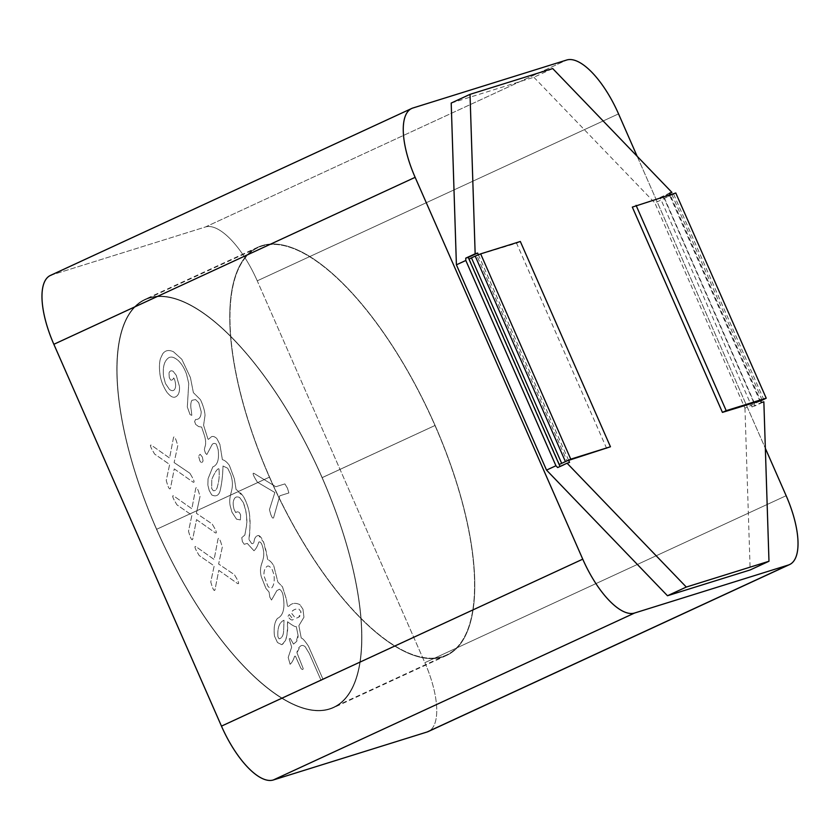 <?xml version="1.0" encoding="UTF-8"?>
<svg xmlns="http://www.w3.org/2000/svg" width="840" height="840" viewBox="0 0 840 840"><rect width="100%" height="100%" fill="white"/><g stroke="black" fill="none" stroke-linecap="round" stroke-linejoin="round"><path stroke-width="0.63" stroke-dasharray="4.2 3.15" d="M568.649 460.373L478.538 255.087L476.879 255.602L567 460.897M762.122 400.008L672.01 194.722L670.351 195.237L760.473 400.522M606.679 448.507L516.569 243.222L478.38 254.741M670.131 194.733L670.351 195.237L632.321 207.102M451.206 103.058L533.883 77.259L552.699 68.555M669.585 193.494L662.519 196.76L664.251 198.544L654.843 202.902L744.954 408.188L754.362 403.841L664.251 198.544M533.883 77.259L654.843 202.902M754.362 403.841L754.436 406.151L763.854 401.804M744.954 408.188L750.162 569.95M662.519 196.76L660.041 197.526L751.957 406.928L754.436 406.151M751.957 406.928L761.365 402.57M660.041 197.526L669.449 193.179M557.666 467.555L560.007 466.473M560.144 466.778L569.551 462.431M760.651 400.932L760.011 401.226L669.9 195.941L664.482 198.198L672.01 194.722M760.011 401.226L754.593 403.483L760.557 400.733M676.116 192.916L669.9 195.941M520.327 241.479L516.569 243.222M469.004 259.151L476.879 255.602M754.593 403.483L664.482 198.198M469.35 259.088L559.472 464.373M434.952 425.502A224.438 85.985 -114.8 0 1 446.418 655.032A224.438 85.985 -114.8 0 1 269.588 477.099L156.671 529.284A224.438 85.985 -114.8 0 1 149.237 298.19A224.438 85.985 -114.8 0 1 322.035 477.677A224.438 85.985 -114.8 0 1 333.512 707.217A224.438 85.985 -114.8 0 1 156.671 529.284A224.438 85.985 -114.8 0 1 145.204 299.744A224.438 85.985 -114.8 0 1 322.035 477.677A224.438 85.985 -114.8 0 1 329.469 708.771A224.438 85.985 -114.8 0 1 156.671 529.284L269.588 477.099A224.438 85.985 -114.8 0 1 262.154 246.015A224.438 85.985 -114.8 0 1 434.952 425.502L322.035 477.677L434.952 425.502A224.438 85.985 -114.8 0 1 442.386 656.586A224.438 85.985 -114.8 0 1 269.588 477.099A224.438 85.985 -114.8 0 1 258.122 247.569A224.438 85.985 -114.8 0 1 434.952 425.502M435.12 425.45L322.203 477.635A224.889 86.153 -114.8 0 1 329.647 709.181A224.889 86.153 -114.8 0 1 156.513 529.337A224.889 86.153 -114.8 0 1 145.016 299.334A224.889 86.153 -114.8 0 1 322.203 477.635A224.889 86.153 -114.8 0 1 333.701 707.626A224.889 86.153 -114.8 0 1 156.513 529.337A224.889 86.153 -114.8 0 1 149.058 297.78A224.889 86.153 -114.8 0 1 322.203 477.635L435.12 425.45A224.889 86.153 -114.8 0 1 446.607 655.442A224.889 86.153 -114.8 0 1 269.419 477.152L156.513 529.337L269.419 477.152A224.889 86.153 -114.8 0 1 257.933 247.16A224.889 86.153 -114.8 0 1 435.12 425.45A224.889 86.153 -114.8 0 1 442.565 656.996A224.889 86.153 -114.8 0 1 269.419 477.152A224.889 86.153 -114.8 0 1 261.975 245.606A224.889 86.153 -114.8 0 1 435.12 425.45M174.258 468.888L192.98 482.066C194.513 482.832 194.418 481.499 192.696 478.065L189.924 473.288L174.111 462.578L177.786 445.631L176.19 440.486C174.919 437.115 174.017 436.17 173.481 437.651L169.575 458.031L151.599 445.347C150.003 444.455 150.077 445.736 151.809 449.19L154.623 454.072L169.638 464.478L166.236 480.522L167.685 485.342C168.934 488.649 169.859 489.636 170.457 488.324L174.258 468.888L192.98 482.066C194.523 482.822 194.428 481.488 192.696 478.065L189.924 473.288L174.111 462.578L177.786 445.631L176.201 440.486C174.899 437.052 173.985 436.107 173.481 437.651L169.585 458.02L151.599 445.347C149.982 444.455 150.055 445.736 151.82 449.18L154.623 454.072L169.649 464.468L166.236 480.512L167.685 485.342C168.945 488.639 169.869 489.636 170.468 488.324L174.258 468.888M218.789 570.328L237.5 583.506C239.043 584.273 238.948 582.939 237.216 579.505L234.454 574.728L218.631 564.018L222.316 547.071L220.721 541.926C219.45 538.555 218.537 537.611 218.001 539.081L214.106 559.461L196.119 546.777C194.534 545.895 194.597 547.176 196.34 550.62L199.154 555.502L214.168 565.908L210.756 581.952L212.216 586.782C213.486 590.131 214.41 591.129 214.988 589.754L218.789 570.328L237.51 583.506C239.053 584.251 238.959 582.928 237.227 579.505L234.454 574.718L218.642 564.018L222.316 547.071L220.721 541.916C219.418 538.493 218.516 537.537 218.012 539.081L214.116 559.461L196.13 546.777C194.513 545.885 194.586 547.166 196.34 550.62L199.154 555.502L214.179 565.908L210.767 581.952L212.216 586.782C213.581 590.321 214.505 591.318 214.998 589.754L218.789 570.328M202.398 457.107L203.081 460.992L201.506 462.987L199.92 460.992L198.534 456.057L200.13 454.262L202.398 457.107L203.091 460.992L201.516 462.977L199.93 460.992L198.534 456.057L200.13 454.262L202.398 457.096M196.518 519.614L215.24 532.791C216.773 533.547 216.678 532.224 214.956 528.791L212.184 524.003L196.371 513.303L200.046 496.356L198.46 491.201C197.179 487.841 196.277 486.885 195.741 488.366L191.846 508.746L173.859 496.062C172.263 495.169 172.337 496.451 174.079 499.905L176.883 504.788L191.909 515.193L188.496 531.237L189.945 536.057C191.226 539.417 192.15 540.414 192.728 539.038L196.518 519.614L215.24 532.781C216.783 533.537 216.689 532.203 214.956 528.791L212.195 524.003L196.371 513.303L200.056 496.356L198.46 491.201C197.159 487.767 196.256 486.822 195.741 488.366L191.846 508.746L173.859 496.062C172.253 495.169 172.316 496.451 174.079 499.905L176.894 504.788L191.909 515.193L188.496 531.237L189.956 536.057C191.31 539.606 192.234 540.593 192.728 539.038L196.529 519.603M302.957 609.178L303.944 617.232L298.882 625.674L301.245 638.117C302.453 638.043 304.857 640.721 308.448 646.17L322.802 678.783L321.143 680.526L309.246 653.425L305.078 646.59C303.082 645.151 301.507 645.047 300.321 646.307L296.94 652.764L303.198 668.525C302.988 669.995 302.19 669.848 300.794 668.094L295.418 656.155L294.567 656.26C293.423 660.02 291.931 662.697 290.105 664.293L288.204 657.426L291.669 647.147L289.212 638.873L290.315 638.452L293.506 644.091L295.974 642.012L298.064 635.324L296.331 626.672C295.019 626.903 292.089 625.254 287.532 621.726C288.32 633.423 286.377 641.077 281.715 644.69L277.483 642.537L274.502 636.132C273.567 627.858 274.544 621.957 277.442 618.398C283.143 615.783 285.086 608.549 283.248 596.694C282.849 593.029 281.579 590.551 279.437 589.25L276.822 590.657L271.53 600.044L269.84 597.177L269.052 592.053L265.944 588.409L261.261 576.65C257.891 562.453 266.899 561.645 262.553 546.536C261.502 542.945 260.253 541.453 258.793 542.062C257.607 546.032 256 548.94 253.995 550.778L247.275 543.407L244.198 544.288L242.372 541.579L241.773 537.621L244.839 535.048L246.519 525.808C247.496 519.278 246.393 511.476 243.212 502.415L239.652 497.564C236.639 496.188 234.654 497.102 233.688 500.294C232.869 502.425 233.027 505.533 234.161 509.618L235.809 512.652C236.702 511.634 237.888 511.592 239.379 512.526L240.639 514.972L240.377 519.908L236.523 519.183L231.924 512.096L230.097 505.397C228.029 492.839 235.809 489.951 230.57 474.117L227.661 468.206L222.999 466.022C222.768 474.82 221.917 482.528 220.469 489.153C219.366 495.212 216.458 497.144 211.743 494.949L209.202 490.455L207.858 485.037L208.058 478.779L212.803 466.914C217.56 465.119 219.334 459.344 218.138 449.589L216.321 444.15C214.421 442.995 212.972 443.216 211.995 444.791L206.829 454.534L205.464 453.191L204.351 449.747L204.887 447.09C206 444.14 205.874 440.36 204.519 435.761L201.611 427.046L198.671 426.615L195.72 424.463L194.597 421.533L195.605 419.444C199.216 419.643 201.085 417.05 201.201 411.663L198.734 402.728L195.573 399.567L191.94 400.302C190.659 402.644 190.428 405.919 191.258 410.109L191.803 415.349L190.06 414.624L187.309 407.001L188.727 383.429L186.585 374.388C184.422 368.33 181.608 363.689 178.154 360.455C173.922 356.916 170.552 356.171 168.053 358.239C164.167 361.399 162.645 367.353 163.506 376.11L165.417 383.481L169.502 389.477C172.2 391.314 174.079 390.957 175.14 388.427C175.948 386.327 175.728 383.271 174.489 379.229L173.67 377.947C173.061 379.554 172.064 380.289 170.678 380.142L169.271 377.591L169.019 372.971C169.816 370.818 171.213 370.293 173.219 371.385L176.253 375.291L179.466 386.516C179.834 392.301 178.364 395.829 175.066 397.089C172.935 397.866 170.268 396.312 167.044 392.406C163.328 386.788 161.007 381.003 160.072 375.05C159.149 368.466 159.254 363.027 160.388 358.733L162.677 353.881C165.197 350.312 168.777 349.598 173.439 351.74L181.828 359.31L190.417 377.538L193.379 392.637L200.477 399.693C203.238 405.699 204.75 410.897 205.034 415.286L203.584 425.281L207.911 438.89L208.373 439.373L210.536 437.556C212.037 435.771 214.168 436.139 216.919 438.638L219.902 444.455L222.369 459.711C224.511 460.089 226.853 461.979 229.373 465.381L234.36 478.779L236.114 489.636L243.642 496.829C247.076 503.423 249.049 509.523 249.564 515.109C250.204 524.569 250.016 532.707 248.987 539.522L251.685 543.575C253.008 543.911 253.796 543.197 254.058 541.412C254.625 537.548 256.19 535.584 258.752 535.521L263.644 542.283L267.876 559.629C269.955 560.606 271.929 562.653 273.777 565.803L277.851 582.047L282.45 586.772L286.398 599.267L287.49 606.385L289.002 606.154C291.795 603.047 295.407 602.532 299.838 604.622L302.957 609.178L303.954 617.232L298.882 625.674L301.245 638.117C302.453 638.043 304.846 640.721 308.459 646.17L322.802 678.783L321.143 680.526L309.256 653.415L305.078 646.59C303.145 645.13 301.57 645.036 300.321 646.296C298.399 647.755 297.276 649.908 296.951 652.764L303.198 668.525C303.041 670.026 302.232 669.879 300.804 668.094L295.418 656.155L294.578 656.26C293.444 659.967 291.953 662.645 290.105 664.283L288.204 657.426L291.669 647.147L289.212 638.873L290.315 638.452L293.506 644.091L295.985 642.012C297.496 640.584 298.19 638.348 298.064 635.324L296.331 626.672C295.029 626.903 292.1 625.254 287.532 621.726C287.375 632.919 287.332 641.739 281.726 644.69L277.483 642.537L274.502 636.132C273.514 628.131 274.491 622.22 277.442 618.398C283.154 615.741 285.096 608.506 283.258 596.694C282.796 592.914 281.526 590.436 279.447 589.25L276.822 590.657L271.53 600.044L269.85 597.177L269.062 592.053L265.944 588.409L261.261 576.65C257.911 562.863 266.889 561.267 262.553 546.536C261.524 542.955 260.274 541.464 258.793 542.062C257.607 546.032 256 548.94 253.995 550.778L247.275 543.407L244.198 544.288L242.372 541.579L241.784 537.621L244.85 535.048L246.53 525.808C246.866 518.616 246.96 511.602 243.222 502.415L239.663 497.564C236.702 496.156 234.717 497.06 233.688 500.294C232.88 502.478 233.037 505.586 234.161 509.618L235.809 512.652C236.712 511.644 237.899 511.602 239.379 512.526L240.639 514.972L240.377 519.908L236.534 519.173L231.924 512.085L230.097 505.397C228.06 493.238 235.798 489.457 230.58 474.117L227.661 468.195L222.999 466.022C222.768 474.842 221.917 482.548 220.469 489.143C219.387 495.191 216.478 497.123 211.743 494.949L209.202 490.455L207.858 485.037L208.068 478.769L212.803 466.914C217.56 465.108 219.334 459.322 218.138 449.589L216.321 444.15C214.441 442.985 213.003 443.195 211.995 444.791L206.829 454.534L205.464 453.18L204.351 449.747L204.887 447.09C206.031 444.224 205.905 440.454 204.519 435.761L201.611 427.035L198.681 426.615L195.731 424.452L194.607 421.533L195.605 419.444C199.185 419.717 201.043 417.113 201.201 411.663L198.744 402.717L195.573 399.567L191.94 400.302C190.649 402.549 190.417 405.825 191.258 410.109L191.803 415.338L190.06 414.624L187.32 407.001L188.738 383.429L186.596 374.388C184.464 368.361 181.65 363.72 178.154 360.455C173.975 356.895 170.615 356.149 168.053 358.239C164.178 361.431 162.655 367.385 163.506 376.11L165.428 383.481L169.502 389.466C172.19 391.335 174.069 390.978 175.14 388.416C175.959 386.316 175.739 383.25 174.489 379.229L173.68 377.947C173.072 379.544 172.074 380.279 170.678 380.142L169.271 377.591L169.029 372.971C169.827 370.808 171.224 370.272 173.229 371.385L176.264 375.291L179.477 386.516C179.855 392.291 178.385 395.808 175.066 397.089C172.914 397.834 170.247 396.281 167.055 392.406C163.349 386.799 161.018 381.014 160.072 375.05C159.149 368.571 159.254 363.132 160.398 358.733L162.677 353.871C165.218 350.322 168.809 349.608 173.439 351.74L181.828 359.3L190.417 377.538L193.379 392.637L200.477 399.693C203.196 405.552 204.719 410.75 205.034 415.275L203.595 425.281L207.911 438.89L208.383 439.373L210.536 437.556C212.142 435.781 214.274 436.139 216.93 438.638L219.912 444.455L222.38 459.711C224.511 460.079 226.853 461.969 229.373 465.37L234.371 478.769L236.114 489.636C238.644 490.906 241.154 493.3 243.642 496.829C246.939 502.95 248.913 509.04 249.575 515.109C250.877 525.095 249.365 531.878 248.987 539.522L251.685 543.564C252.987 543.9 253.775 543.175 254.058 541.412C254.657 537.558 256.221 535.595 258.752 535.521C260.579 536.456 262.216 538.713 263.644 542.283C265.608 548.373 266.889 553.97 267.488 559.083L267.876 559.629C269.955 560.585 271.919 562.643 273.777 565.793L277.862 582.047L282.461 586.761L286.398 599.267L287.49 606.385L289.012 606.144C291.753 603.078 295.365 602.563 299.849 604.622L302.957 609.178M273.619 517.608L279.804 495.789L288.866 492.965L287.5 488.271L284.886 483.903L275.825 486.728L254.289 473.56C252.777 472.846 252.851 474.106 254.499 477.362L257.345 482.171L274.848 492.503L269.451 509.67L270.732 514.322C272.002 517.745 272.958 518.847 273.619 517.608L279.804 495.779L288.866 492.954L287.5 488.271L284.886 483.903L275.835 486.728L254.289 473.56C252.672 472.605 252.746 473.865 254.51 477.351L257.355 482.16L274.848 492.503L269.451 509.67L270.732 514.322C272.002 517.745 272.969 518.837 273.619 517.597L279.804 495.779L273.619 517.597M50.41 275.436A67.337 25.799 -114.8 0 1 51.618 274.974L205.412 226.978A67.337 25.799 -114.8 0 1 257.25 280.833L618.534 113.873L257.25 280.833L424.862 662.666L786.146 495.705L424.862 662.666A67.337 25.799 -114.8 0 1 428.306 731.525M51.618 274.974L412.913 108.003L51.618 274.974L205.412 226.978L566.696 60.018L205.412 226.978A67.337 25.799 -114.8 0 1 257.25 280.833L424.862 662.666A67.337 25.799 -114.8 0 1 429.44 730.905M637.15 156.282L765.345 448.319L637.15 156.282M196.371 513.303L200.056 496.356L196.371 513.303M189.924 473.288L174.111 462.578L189.924 473.288M322.802 678.783L321.153 680.526L322.802 678.783M277.904 636.72C277.347 627.711 279.384 622.22 284.014 620.256L283.594 631.754C283.132 635.985 281.631 638.337 279.058 638.809L277.904 636.72C277.347 627.722 279.373 622.23 284.014 620.256L283.594 631.754C283.112 635.975 281.6 638.327 279.058 638.809L277.904 636.72M218.957 468.899C219.576 475.115 219.103 480.795 217.56 485.951C216.983 489.437 215.523 491.001 213.181 490.675L211.691 488.418L211.785 479.546C212.111 478.401 216.647 467.995 218.957 468.899C219.576 475.062 219.103 480.743 217.549 485.951C216.962 489.394 215.502 490.969 213.171 490.675L211.691 488.418L211.785 479.546C211.89 478.632 217.066 467.492 218.957 468.899M289.244 614.439L293.213 619.521C292.079 620.739 290.304 619.731 287.889 616.486L289.244 614.439L293.202 619.521C292.1 620.75 290.325 619.742 287.889 616.486L289.244 614.439M266.742 566.654C268.139 565.163 270.007 566.265 272.37 569.95L273.987 574.844C274.649 580.913 273.956 585.175 271.897 587.654C270.931 588.672 269.588 588.168 267.855 586.152L263.991 575.873C263.75 571.4 264.663 568.323 266.742 566.654C268.139 565.163 270.007 566.265 272.37 569.95L273.977 574.854C274.649 580.892 273.945 585.154 271.897 587.654C270.953 588.683 269.598 588.178 267.845 586.152L263.991 575.873C263.676 571.673 264.59 568.596 266.742 566.654M298.914 609.095L300.962 611.688L298.767 617.19L295.659 618.471L291.018 612.538C293.013 609.777 295.638 608.633 298.914 609.095L300.962 611.688C300.888 614.292 300.163 616.119 298.767 617.19L295.659 618.481L291.018 612.549C293.381 609.62 296.016 608.465 298.914 609.095M673.659 194.197L763.77 399.494M446.418 655.032L333.512 707.217M257.933 247.16L145.016 299.334M446.607 655.442L333.701 707.626M258.122 247.569L145.204 299.744"/><path stroke-width="1.26" d="M570.759 459.155L559.472 464.373L567 460.897L610.449 446.765L520.327 241.479L480.648 253.869L570.759 459.155L610.449 446.765M760.651 400.932L766.227 398.202L675.77 192.98L632.321 207.102L722.432 412.388L760.557 400.733M760.473 400.522L761.365 402.57L763.854 401.804L768.978 561.256L686.301 587.055L567.074 463.207L569.551 462.431L568.649 460.373M478.38 254.741L477.635 253.04L475.156 253.806L470.022 94.353L552.699 68.555L671.926 192.402L669.449 193.179L670.131 194.733M768.978 561.256L750.162 569.95L667.485 595.749L546.525 470.106L456.404 264.821L465.822 260.474L555.933 465.759L557.666 467.555L567.074 463.207M546.525 470.106L555.933 465.759M560.007 466.473L468.227 257.387L465.738 258.153L465.822 260.474M465.738 258.153L475.156 253.806M456.404 264.821L451.206 103.058L470.022 94.353M671.926 192.402L669.585 193.494M667.485 595.749L686.301 587.055M468.227 257.387L477.635 253.04M636.079 205.359L726.201 410.655L765.88 398.265M726.201 410.655L722.432 412.388M675.77 192.98L766.227 398.202M565.341 461.412L475.23 256.116L471.461 257.859L561.582 463.144M475.23 256.116L480.648 253.869M559.125 464.436L469.004 259.151L471.461 257.859M566.696 60.018A67.337 25.799 -114.8 0 1 618.534 113.873L637.15 156.282L618.534 113.873A67.337 25.799 -114.8 0 0 566.696 60.018L412.913 108.003L566.696 60.018M789.59 564.564L428.306 731.525A67.337 25.799 -114.8 0 1 427.088 731.997L788.382 565.026A67.337 25.799 -114.8 0 0 786.146 495.705L765.345 448.319L786.146 495.705A67.337 25.799 -114.8 0 1 789.59 564.564A67.337 25.799 -114.8 0 1 788.382 565.026L634.589 613.022A67.337 25.799 -114.8 0 1 582.75 559.167L415.139 177.334A67.337 25.799 -114.8 0 1 411.695 108.476A67.337 25.799 -114.8 0 1 412.913 108.003A67.337 25.799 -114.8 0 0 415.139 177.334L53.855 344.295A67.337 25.799 -114.8 0 1 50.41 275.436L411.695 108.476M429.44 730.905A67.337 25.799 -114.8 0 1 427.088 731.997L273.305 779.982L634.589 613.022A67.337 25.799 -114.8 0 1 582.75 559.167L415.139 177.334L53.855 344.295A67.337 25.799 -114.8 0 1 51.618 274.974M427.088 731.997L788.382 565.026L634.589 613.022L273.305 779.982A67.337 25.799 -114.8 0 1 221.466 726.127L582.75 559.167L221.466 726.127L53.855 344.295L221.466 726.127A67.337 25.799 -114.8 0 0 273.305 779.982L427.088 731.997"/></g></svg>
